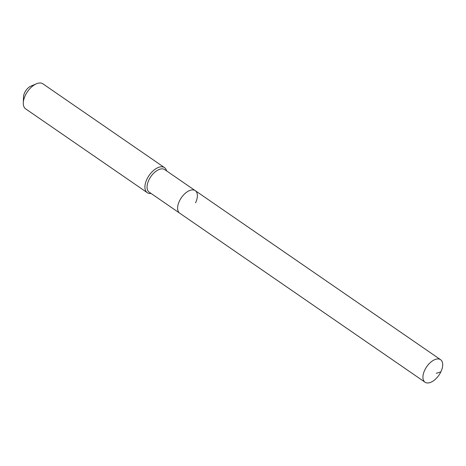 <?xml version="1.0" encoding="UTF-8"?>
<svg xmlns="http://www.w3.org/2000/svg" width="466" height="466" viewBox="0 0 466 466"><rect width="100%" height="100%" fill="white"/><g stroke="black" fill="none" stroke-linecap="round" stroke-linejoin="round"><path stroke-width="0.7" d="M440.859 371.862A13.689 7.433 124.6 0 0 440.58 359.688A13.689 7.433 124.6 0 0 424.771 370.051A13.689 7.433 124.6 0 0 425.05 382.225A13.689 7.433 124.6 0 0 440.859 371.862L436.258 373.33M195.539 202.827A13.689 7.433 124.6 0 0 195.26 190.652A13.689 7.433 124.6 0 0 179.445 201.015A13.689 7.433 124.6 0 0 179.725 213.189L425.05 382.225M195.26 190.652L164.708 169.601A13.689 7.433 124.6 0 0 148.899 179.963A13.689 7.433 124.6 0 0 149.178 192.143L179.725 213.189A13.689 7.433 124.6 0 1 179.445 201.015A13.689 7.433 124.6 0 1 195.26 190.652L440.58 359.688M166.618 170.923A15.209 8.26 124.6 0 0 164.515 167.626A15.209 8.26 124.6 0 0 146.953 179.142A15.209 8.26 124.6 0 0 147.262 192.668A15.209 8.26 124.6 0 0 151.089 193.46M164.515 167.626L42.907 83.833A15.209 8.26 124.6 0 0 36.459 83.775A15.209 8.26 124.6 0 0 25.339 95.349A15.209 8.26 124.6 0 0 23.3 102.875A15.209 8.26 124.6 0 0 25.653 108.875L147.262 192.668M36.459 83.775L30.96 86.088A8.615 4.683 124.6 0 0 24.657 92.647A8.615 4.683 124.6 0 0 23.504 96.911L23.3 102.875"/></g></svg>
